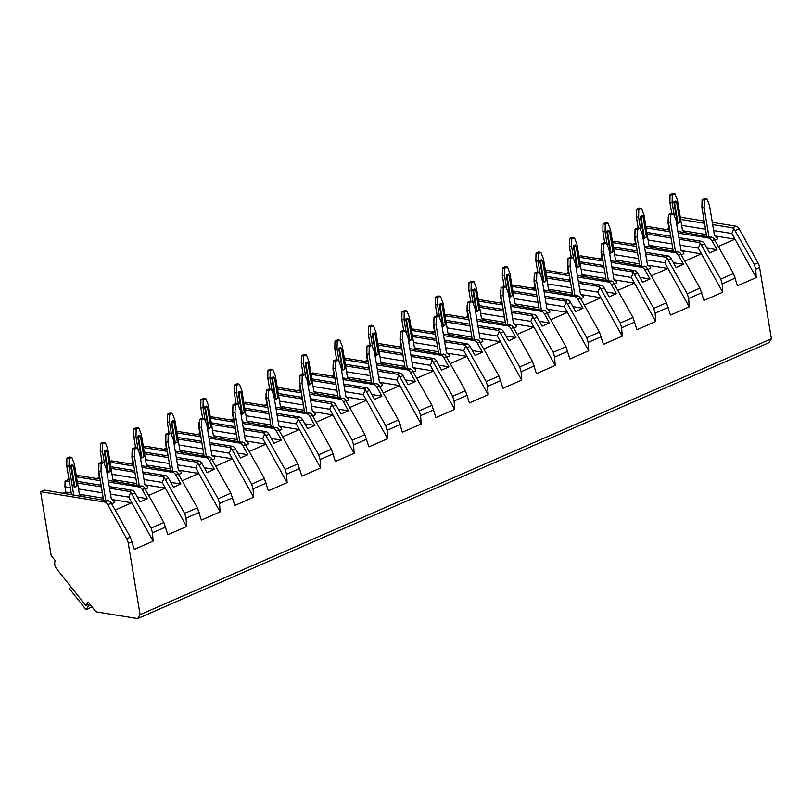 <?xml version="1.0" encoding="UTF-8"?>
<svg xmlns="http://www.w3.org/2000/svg" width="812" height="812" viewBox="0 0 812 812"><rect width="100%" height="100%" fill="white"/><g stroke="black" fill="none" stroke-linecap="round" stroke-linejoin="round"><path stroke-width="1.22" d="M771.4 338.787L140.1 614.684L128.296 543.37A9.389 5.877 -113.6 0 0 126.672 538.732L107.844 504.719A4.689 2.943 -113.6 0 0 104.728 502.09L40.6 491.696L51.166 555.499L55.338 560.747A6.1 3.827 -113.6 0 0 56.688 568.887L85.899 605.61L88.163 602.017L94.831 610.391A4.689 2.943 -113.6 0 0 97.308 612.055L137.634 618.592L768.934 342.694L771.4 338.787L759.596 267.483A9.389 5.877 -113.6 0 0 757.961 262.844L739.143 228.822A4.689 2.943 -113.6 0 0 736.027 226.203L712.297 222.356M704.146 221.037L680.283 217.159M712.672 224.619L732.333 227.807L733.916 228.7L754.277 264.448L755.678 269.188L756.236 277.582L737.469 285.783L733.5 273.532L713.362 237.683L677.868 231.43M109.529 488.215L129.189 491.402L130.762 492.295L151.133 528.044L152.524 532.784L153.092 541.178L134.325 549.379L130.356 537.128L110.209 501.278L44.284 490.093L40.6 491.696M143.034 473.569L162.694 476.756L164.268 477.649L184.639 513.397L186.039 518.137L186.598 526.531L167.83 534.732L163.862 522.481L143.714 486.632L108.229 480.379M176.539 458.932L196.21 462.119L197.783 463.002L218.144 498.761L219.544 503.501L220.103 511.885L201.346 520.086L197.377 507.835L177.229 471.985L141.735 465.733M210.054 444.286L229.715 447.473L231.288 448.356L251.659 484.114L253.05 488.854L253.618 497.248L234.851 505.45L230.882 493.188L210.734 457.339L175.25 451.086M243.559 429.639L263.22 432.826L264.793 433.72L285.164 469.468L286.565 474.208L287.123 482.602L268.356 490.803L264.387 478.552L244.239 442.702L208.755 436.45M277.065 414.993L296.735 418.18L298.308 419.073L318.669 454.821L320.07 459.562L320.628 467.956L301.861 476.157L297.892 463.906L277.755 428.056L242.26 421.804M310.58 400.357L330.24 403.534L331.814 404.427L352.185 440.185L353.575 444.925L354.133 453.309L335.376 461.51L331.408 449.259L311.26 413.409L275.775 407.157M344.085 385.71L363.746 388.897L365.319 389.78L385.69 425.539L387.091 430.279L387.649 438.673L368.881 446.874L364.913 434.613L344.765 398.763L309.281 392.511M377.59 371.064L397.251 374.251L398.834 375.144L419.195 410.892L420.596 415.632L421.154 424.026L402.387 432.228L398.418 419.977L378.28 384.127L342.786 377.864M411.105 356.417L430.766 359.604L432.339 360.498L452.7 396.246L454.101 400.986L454.659 409.38L435.902 417.581L431.933 405.33L411.785 369.48L376.291 363.228M444.611 341.771L464.271 344.958L465.844 345.851L486.215 381.61L487.616 386.35L488.174 394.733L469.407 402.935L465.438 390.684L445.291 354.834L409.806 348.581M478.116 327.135L497.776 330.322L499.36 331.205L519.721 366.963L521.121 371.703L521.68 380.097L502.912 388.298L498.944 376.037L478.796 340.187L443.311 333.935M511.631 312.488L531.292 315.675L532.865 316.568L553.226 352.317L554.626 357.057L555.185 365.451L536.427 373.652L532.459 361.401L512.311 325.551L476.817 319.289M545.136 297.842L564.797 301.029L566.37 301.922L586.741 337.67L588.132 342.41L588.7 350.804L569.933 359.005L565.964 346.754L545.816 310.905L510.332 304.652M578.641 283.195L598.302 286.382L599.875 287.275L620.246 323.034L621.647 327.764L622.205 336.158L603.438 344.359L599.469 332.108L579.321 296.258L543.837 290.006M612.146 268.559L631.817 271.746L633.39 272.629L653.751 308.387L655.152 313.127L655.71 321.511L636.943 329.713L632.974 317.462L612.837 281.612L577.342 275.359M645.662 253.912L665.322 257.099L666.896 257.983L687.267 293.741L688.657 298.481L689.215 306.875L670.458 315.076L666.49 302.815L646.342 266.965L610.857 260.713M679.167 239.266L698.827 242.453L700.401 243.346L720.772 279.095L722.172 283.835L722.731 292.229L703.963 300.43L699.995 288.179L679.847 252.329L644.363 246.077M109.255 486.571L131.869 490.235A4.689 2.943 -113.6 0 1 134.985 492.864L139.989 501.887L147.358 498.669L142.364 489.636A4.689 2.943 -113.6 0 0 139.238 487.007L108.503 482.023M142.76 471.924L165.374 475.588A4.689 2.943 -113.6 0 1 168.5 478.217L173.494 487.241L180.863 484.023L175.869 474.99A4.689 2.943 -113.6 0 0 172.753 472.361L142.009 467.387M176.275 457.278L198.889 460.942A4.689 2.943 -113.6 0 1 202.005 463.571L206.999 472.604L214.378 469.377L209.374 460.353A4.689 2.943 -113.6 0 0 206.258 457.724L175.524 452.741M209.78 442.631L232.394 446.295A4.689 2.943 -113.6 0 1 235.51 448.924L240.514 457.958L247.883 454.73L242.889 445.707A4.689 2.943 -113.6 0 0 239.763 443.078L209.029 438.094M243.285 427.985L265.9 431.659A4.689 2.943 -113.6 0 1 269.026 434.278L274.02 443.311L281.388 440.094L276.395 431.06A4.689 2.943 -113.6 0 0 273.279 428.431L242.534 423.448M276.79 413.349L299.415 417.013A4.689 2.943 -113.6 0 1 302.531 419.642L307.525 428.665L314.894 425.447L309.9 416.414A4.689 2.943 -113.6 0 0 306.784 413.785L276.039 408.812M310.306 398.702L332.92 402.366A4.689 2.943 -113.6 0 1 336.036 404.995L341.03 414.018L348.409 410.801L343.415 401.778A4.689 2.943 -113.6 0 0 340.289 399.149L309.555 394.165M343.811 384.056L366.425 387.72A4.689 2.943 -113.6 0 1 369.551 390.349L374.545 399.382L381.914 396.154L376.92 387.131A4.689 2.943 -113.6 0 0 373.804 384.502L343.06 379.519M377.316 369.409L399.94 373.084A4.689 2.943 -113.6 0 1 403.056 375.702L408.05 384.736L415.419 381.518L410.425 372.485A4.689 2.943 -113.6 0 0 407.309 369.856L376.565 364.872M410.831 354.773L433.446 358.437A4.689 2.943 -113.6 0 1 436.562 361.066L441.555 370.089L448.934 366.872L443.931 357.838A4.689 2.943 -113.6 0 0 440.814 355.209L410.08 350.226M444.337 340.126L466.951 343.791A4.689 2.943 -113.6 0 1 470.077 346.419L475.071 355.443L482.44 352.225L477.446 343.192A4.689 2.943 -113.6 0 0 474.32 340.573L443.585 335.589M477.842 325.48L500.456 329.144A4.689 2.943 -113.6 0 1 503.582 331.773L508.576 340.807L515.945 337.579L510.951 328.555A4.689 2.943 -113.6 0 0 507.835 325.927L477.091 320.943M511.357 310.834L533.971 314.498A4.689 2.943 -113.6 0 1 537.087 317.127L542.081 326.16L549.46 322.932L544.456 313.909A4.689 2.943 -113.6 0 0 541.34 311.28L510.606 306.297M544.862 296.197L567.476 299.861A4.689 2.943 -113.6 0 1 570.592 302.49L575.596 311.514L582.965 308.296L577.971 299.263A4.689 2.943 -113.6 0 0 574.845 296.634L544.111 291.65M578.367 281.551L600.981 285.215A4.689 2.943 -113.6 0 1 604.108 287.844L609.101 296.867L616.47 293.65L611.477 284.616A4.689 2.943 -113.6 0 0 608.361 281.997L577.616 277.014M611.883 266.904L634.497 270.569A4.689 2.943 -113.6 0 1 637.613 273.197L642.607 282.231L649.986 279.003L644.982 269.98A4.689 2.943 -113.6 0 0 641.866 267.351L611.121 262.367M645.388 252.258L668.002 255.922A4.689 2.943 -113.6 0 1 671.118 258.551L676.122 267.584L683.491 264.357L678.497 255.333A4.689 2.943 -113.6 0 0 675.371 252.705L644.637 247.721M678.893 237.611L701.507 241.286A4.689 2.943 -113.6 0 1 704.633 243.904L709.627 252.938L716.996 249.72L712.002 240.687A4.689 2.943 -113.6 0 0 708.886 238.058L678.142 233.074M137.634 618.592L140.1 614.684M85.899 605.61L89.675 603.915M70.806 586.65L69.467 588.771L86.163 609.761L91.989 606.828M89.777 604.037L86.163 609.761M632.944 244.219L635.451 243.123L634.578 237.814L634.7 232.059M636.212 244.747L613.923 241.144L612.492 241.763M599.439 258.866L601.946 257.769L601.063 252.451L601.195 246.706M602.707 259.393L580.418 255.78L578.976 256.409M565.934 273.512L568.441 272.416L567.558 267.097L567.679 261.352M569.192 274.04L546.912 270.426L545.471 271.056M532.418 288.158L534.925 287.052L534.052 281.744L534.174 275.989M535.687 288.686L513.397 285.073L511.966 285.702M498.913 302.795L501.42 301.699L500.547 296.39L500.669 290.635M502.181 303.323L479.892 299.719L478.461 300.338M465.408 317.441L467.915 316.345L467.032 311.037L467.164 305.282M468.666 317.969L446.387 314.356L444.946 314.985M431.893 332.088L434.41 330.991L433.527 325.673L433.649 319.928M435.161 332.615L412.872 329.002L411.44 329.631M398.387 346.734L400.895 345.638L400.022 340.319L400.143 334.564M401.656 347.262L379.366 343.649L377.935 344.278M364.882 361.37L367.389 360.274L366.506 354.966L366.638 349.211M368.151 361.908L345.861 358.295L344.42 358.924M331.367 376.017L333.884 374.921L333.001 369.612L333.123 363.857M334.635 376.545L312.356 372.931L310.915 373.561M297.862 390.663L300.369 389.567L299.496 384.249L299.618 378.504M301.13 391.191L278.841 387.578L277.41 388.207M264.357 405.31L266.864 404.214L265.981 398.895L266.113 393.14M267.625 405.838L245.336 402.224L243.894 402.853M230.852 419.946L233.359 418.85L232.476 413.541L232.597 407.786M234.11 420.484L211.83 416.871L210.389 417.5M197.336 434.593L199.843 433.496L198.97 428.188L199.092 422.433M200.605 435.12L178.315 431.507L176.884 432.136M163.831 449.239L166.338 448.143L165.455 442.824L165.587 437.079M167.099 449.767L144.81 446.153L143.379 446.783M130.326 463.885L132.833 462.789L131.95 457.471L132.082 451.726M133.584 464.413L111.305 460.8L109.864 461.429M96.811 478.532L99.328 477.426L98.445 472.117L98.567 466.362M100.079 479.06L77.79 475.446L76.358 476.076M69.091 480.054L67.741 479.841L65.061 481.008L69.355 481.709M63.306 493.168L65.813 492.072L64.94 486.764L65.061 481.008M666.449 229.573L668.966 228.476L668.083 223.168L668.205 217.413M669.717 230.111L647.438 226.497L645.997 227.127M670.742 236.292L646.88 232.425M115.334 509.987L131.838 502.78L153.092 541.178M65.813 492.072L71.223 492.955M79.637 494.315L103.236 498.142M111.65 499.502L131.838 502.78L128.702 497.096L130.762 492.295M111.853 503.684L114.248 502.638L114.015 501.217L111.366 499.289L106.352 469.052L103.845 462.556L101.601 462.19L98.922 463.358L101.165 463.723L103.845 462.556M64.94 486.764L70.339 487.636M78.49 488.956L102.363 492.823M110.513 494.153L128.702 497.096M77.505 483.028L101.378 486.895M680.659 219.433L704.522 223.3M101.104 485.241L77.231 481.374M100.353 480.704L76.48 476.837M134.609 470.605L110.747 466.727M111.021 468.382L134.883 472.249M133.858 466.068L109.996 462.19M168.125 455.958L144.252 452.091M144.526 453.735L168.399 457.603M167.373 451.421L143.501 447.554M201.63 441.312L177.757 437.445M178.031 439.099L201.904 442.966M200.879 436.775L177.006 432.908M235.135 426.665L211.272 422.798M211.546 424.453L235.409 428.32M234.384 422.128L210.521 418.261M268.65 412.029L244.777 408.152M245.051 409.806L268.924 413.673M267.899 407.482L244.026 403.615M302.155 397.383L278.283 393.515M278.557 395.16L302.429 399.027M301.404 392.846L277.531 388.968M335.66 382.736L311.798 378.869M312.062 380.513L335.935 384.391M334.909 378.199L311.047 374.332M369.176 368.09L345.303 364.223M345.577 365.877L369.44 369.744M368.415 363.553L344.552 359.686M402.681 353.443L378.808 349.576M379.082 351.231L402.955 355.098M401.93 348.906L378.057 345.039M436.186 338.807L412.313 334.94M412.587 336.584L436.46 340.451M435.435 334.27L411.562 330.393M469.691 324.161L445.829 320.293M446.103 321.938L469.965 325.815M468.94 319.623L445.077 315.756M503.207 309.514L479.334 305.647M479.608 307.301L503.481 311.169M502.455 304.977L478.583 301.11M536.712 294.868L512.839 291M513.113 292.655L536.986 296.522M535.961 290.331L512.088 286.463M570.217 280.231L546.354 276.354M546.628 278.008L570.491 281.876M569.466 275.694L545.603 271.817M603.732 265.585L579.859 261.718M580.133 263.362L604.006 267.229M602.981 261.048L579.108 257.181M637.237 250.938L613.364 247.071M613.639 248.726L637.511 252.593M636.486 246.401L612.613 242.534M647.144 234.079L671.016 237.946M669.991 231.755L646.129 227.888M713.657 230.557L731.845 233.501L733.916 228.7M681.644 225.36L705.506 229.238M731.845 233.501L756.236 277.582M718.488 246.391L734.992 239.185L714.804 235.906M682.78 230.72L706.389 234.546M714.996 240.088L717.402 239.043L717.169 237.622L714.509 235.703L709.505 205.456L706.988 198.96L704.745 198.595L702.065 199.772L704.308 200.128L706.988 198.96M671.717 213.323L669.88 202.249L670.052 194.575L672.295 194.941L672.123 202.614L674.285 215.687M672.295 194.941L674.975 193.774L672.732 193.408L670.052 194.575M669.88 202.249L672.123 202.614M685.176 232.608L682.486 230.506L677.482 200.27L674.975 193.774M676.599 201.995L675.807 201L673.798 201.883L677.462 224.021L679.969 222.356L676.599 201.995L674.589 202.868L677.959 223.239L679.969 222.356M706.643 236.089L701.903 207.436L702.065 199.772M704.308 200.128L704.146 207.801L701.903 207.436M708.886 236.454L704.146 207.801M677.462 224.021L677.959 223.239M674.589 202.868L673.798 201.883M137.299 497.035L147.358 498.669M148.85 495.34L165.354 488.134L186.598 526.531M113.142 479.669L136.751 483.495M145.165 484.855L165.354 488.134L162.207 482.45L164.268 477.649M145.358 489.037L147.754 487.992L147.52 486.571L144.871 484.652L139.867 454.405L137.35 447.909L135.107 447.544L132.427 448.721L134.67 449.077L137.35 447.909M111.995 474.309L135.868 478.187M144.018 479.506L162.207 482.45M102.079 462.272L100.241 451.198L100.414 443.525L102.647 443.89L102.485 451.563L104.646 464.637M102.647 443.89L105.327 442.723L103.094 442.357L100.414 443.525M100.241 451.198L102.485 451.563M115.537 481.557L112.848 479.456L107.844 449.219L105.327 442.723M106.961 450.944L106.169 449.949L104.159 450.833L107.823 472.97L110.33 471.305L106.961 450.944L104.941 451.817L108.321 472.188L110.33 471.305M137.005 485.038L132.265 456.385L132.427 448.721M134.67 449.077L134.498 456.75L132.265 456.385M139.248 485.403L134.498 456.75M107.823 472.97L108.321 472.188M104.941 451.817L104.159 450.833M170.804 482.389L180.863 484.023M182.355 480.704L198.859 473.487L220.103 511.885M146.647 465.022L170.256 468.849M178.67 470.219L198.859 473.487L195.712 467.803L197.783 463.002M178.863 474.391L181.269 473.345L181.035 471.934L178.376 470.006L173.372 439.759L170.855 433.263L168.612 432.897L165.932 434.075L168.175 434.44L170.855 433.263M131.95 457.471L132.457 457.552M145.51 459.673L169.373 463.54M177.523 464.86L195.712 467.803M135.584 447.625L133.747 436.551L133.919 428.888L136.162 429.243L135.99 436.917L138.152 449.99M136.162 429.243L138.842 428.076L136.599 427.711L133.919 428.888M133.747 436.551L135.99 436.917M149.043 466.92L146.363 464.819L141.349 434.572L138.842 428.076M140.466 436.298L139.674 435.303L137.664 436.186L141.329 458.323L143.836 456.659L140.466 436.298L138.456 437.171L141.826 457.542L143.836 456.659M170.51 470.402L165.77 441.748L165.932 434.075M168.175 434.44L168.013 442.104L165.77 441.748M172.753 470.757L168.013 442.104M141.329 458.323L141.826 457.542M138.456 437.171L137.664 436.186M204.32 467.753L214.378 469.377M215.86 466.058L232.364 458.841L253.618 497.248M166.338 448.143L166.846 448.224M180.162 450.386L203.761 454.212M212.176 455.573L232.364 458.841L229.217 453.167L231.288 448.356M212.379 459.754L214.774 458.699L214.541 457.288L211.881 455.359L206.877 425.123L204.37 418.616L202.127 418.261L199.447 419.428L201.691 419.794L204.37 418.616M165.455 442.824L165.963 442.905M179.016 445.027L202.888 448.894M211.039 450.213L229.217 453.167M169.089 432.979L167.262 421.905L167.424 414.242L169.667 414.607L169.495 422.27L171.667 435.354M169.667 414.607L172.347 413.43L170.104 413.064L167.424 414.242M167.262 421.905L169.495 422.27M182.548 452.274L179.868 450.173L174.864 419.926L172.347 413.43M173.971 421.651L173.189 420.667L171.18 421.54L174.844 443.677L177.341 442.022L173.971 421.651L171.961 422.534L175.331 442.895L177.341 442.022M204.025 455.755L199.275 427.102L199.447 419.428M201.691 419.794L201.518 427.467L199.275 427.102M206.258 456.121L201.518 427.467M174.844 443.677L175.331 442.895M171.961 422.534L171.18 421.54M237.825 453.106L247.883 454.73M249.375 451.411L265.869 444.205L287.123 482.602M199.843 433.496L200.351 433.578M213.668 435.739L237.277 439.566M245.681 440.926L265.869 444.205L262.733 438.521L264.793 433.72M245.884 445.108L248.279 444.062L248.046 442.642L245.397 440.713L240.393 410.476L237.875 403.98L235.632 403.615L232.953 404.782L235.196 405.147L237.875 403.98M212.521 430.38L236.393 434.247M244.544 435.567L262.733 438.521M202.594 418.332L200.767 407.269L200.929 399.595L203.173 399.961L203.01 407.624L205.172 420.707M203.173 399.961L205.852 398.783L203.619 398.428L200.929 399.595M200.767 407.269L203.01 407.624M216.063 437.627L213.373 435.526L208.369 405.289L205.852 398.783M207.476 407.005L206.695 406.02L204.685 406.893L208.349 429.03L210.856 427.376L207.476 407.005L205.466 407.888L208.846 428.249L210.856 427.376M237.53 441.109L232.78 412.455L232.953 404.782M235.196 405.147L235.023 412.821L232.78 412.455M239.773 441.474L235.023 412.821M208.349 429.03L208.846 428.249M205.466 407.888L204.685 406.893M271.33 438.46L281.388 440.094M282.88 436.765L299.384 429.558L320.628 467.956M247.173 421.093L270.782 424.92M279.196 426.28L299.384 429.558L296.238 423.874L298.308 419.073M279.389 430.462L281.794 429.416L281.561 427.995L278.902 426.077L273.898 395.83L271.381 389.334L269.137 388.968L266.458 390.146L268.701 390.501L271.381 389.334M232.476 413.541L232.983 413.623M246.036 415.734L269.899 419.611M278.049 420.931L296.238 423.874M236.109 403.686L234.272 392.622L234.445 384.949L236.688 385.314L236.515 392.988L238.677 406.061M236.688 385.314L239.367 384.147L237.124 383.782L234.445 384.949M234.272 392.622L236.515 392.988M249.568 422.981L246.889 420.88L241.874 390.643L239.367 384.147M240.991 392.358L240.2 391.374L238.19 392.257L241.854 414.394L244.361 412.729L240.991 392.358L238.982 393.241L242.352 413.612L244.361 412.729M271.035 426.462L266.295 397.809L266.458 390.146M268.701 390.501L268.539 398.174L266.295 397.809M273.279 426.828L268.539 398.174M241.854 414.394L242.352 413.612M238.982 393.241L238.19 392.257M304.845 423.813L314.894 425.447M316.386 422.118L332.89 414.912L354.133 453.309M280.688 406.447L304.287 410.273M312.701 411.643L332.89 414.912L329.743 409.228L331.814 404.427M312.904 415.815L315.3 414.77L315.066 413.359L312.407 411.43L307.403 381.183L304.896 374.687L302.653 374.322L299.973 375.499L302.206 375.865L304.896 374.687M265.981 398.895L266.488 398.976M279.541 401.098L303.414 404.965M311.554 406.284L329.743 409.228M269.614 389.049L267.787 377.976L267.95 370.313L270.193 370.668L270.02 378.341L272.193 391.414M270.193 370.668L272.873 369.501L270.629 369.135L267.95 370.313M267.787 377.976L270.02 378.341M283.073 408.345L280.394 406.233L275.39 375.997L272.873 369.501M274.497 377.722L273.715 376.727L271.695 377.61L275.369 399.748L277.866 398.083L274.497 377.722L272.487 378.595L275.857 398.966L277.866 398.083M304.541 411.816L299.801 383.162L299.973 375.499M302.206 375.865L302.044 383.528L299.801 383.162M306.784 412.181L302.044 383.528M275.369 399.748L275.857 398.966M272.487 378.595L271.695 377.61M338.35 409.167L348.409 410.801M349.901 407.482L366.395 400.265L387.649 438.673M300.369 389.567L300.876 389.648M314.193 391.81L337.802 395.627M346.206 396.997L366.395 400.265L363.258 394.591L365.319 389.78M346.409 401.179L348.805 400.123L348.571 398.712L345.922 396.784L340.908 366.547L338.401 360.041L336.158 359.686L333.478 360.853L335.721 361.218L338.401 360.041M313.046 386.451L336.919 390.318M345.07 391.638L363.258 394.591M303.12 374.403L301.293 363.329L301.455 355.666L303.698 356.032L303.536 363.695L305.698 376.778M303.698 356.032L306.378 354.854L304.135 354.489L301.455 355.666M301.293 363.329L303.536 363.695M316.589 393.698L313.899 391.597L308.895 361.35L306.378 354.854M308.002 363.076L307.22 362.081L305.21 362.964L308.875 385.101L311.382 383.447L308.002 363.076L305.992 363.959L309.362 384.32L311.382 383.447M338.056 397.18L333.306 368.526L333.478 360.853M335.721 361.218L335.549 368.881L333.306 368.526M340.299 397.535L335.549 368.881M308.875 385.101L309.362 384.32M305.992 363.959L305.21 362.964M371.855 394.53L381.914 396.154M383.406 392.835L399.91 385.619L421.154 424.026M347.698 377.164L371.307 380.99M379.722 382.35L399.91 385.619L396.763 379.945L398.834 375.144M379.914 386.532L382.32 385.487L382.076 384.066L379.427 382.137L374.423 351.9L371.906 345.404L369.663 345.039L366.983 346.206L369.227 346.572L371.906 345.404M346.562 371.805L370.424 375.672M378.575 376.991L396.763 379.945M336.635 359.757L334.798 348.693L334.97 341.02L337.203 341.385L337.041 349.048L339.203 362.132M337.203 341.385L339.893 340.208L337.65 339.852L334.97 341.02M334.798 348.693L337.041 349.048M350.094 379.052L347.404 376.951L342.4 346.714L339.893 340.208M341.517 348.429L340.725 347.445L338.716 348.318L342.38 370.455L344.887 368.8L341.517 348.429L339.507 349.312L342.877 369.673L344.887 368.8M371.561 382.533L366.821 353.88L366.983 346.206M369.227 346.572L369.064 354.245L366.821 353.88M373.804 382.899L369.064 354.245M342.38 370.455L342.877 369.673M339.507 349.312L338.716 348.318M405.371 379.884L415.419 381.518M416.911 378.189L433.415 370.982L454.659 409.38M381.204 362.517L404.812 366.344M413.227 367.704L433.415 370.982L430.269 365.298L432.339 360.498M413.43 371.886L415.825 370.84L415.592 369.419L412.932 367.491L407.928 337.254L405.411 330.758L403.178 330.393L400.499 331.57L402.732 331.925L405.411 330.758M366.506 354.966L367.014 355.047M380.067 357.158L403.929 361.035M412.08 362.355L430.269 365.298M370.14 345.11L368.303 334.047L368.475 326.373L370.719 326.739L370.546 334.412L372.718 347.485M370.719 326.739L373.398 325.571L371.155 325.206L368.475 326.373M368.303 334.047L370.546 334.412M383.599 364.405L380.919 362.304L375.905 332.067L373.398 325.571M375.022 333.783L374.23 332.798L372.221 333.681L375.885 355.818L378.392 354.154L375.022 333.783L373.012 334.666L376.382 355.037L378.392 354.154M405.066 367.887L400.326 339.233L400.499 331.57M402.732 331.925L402.569 339.599L400.326 339.233M407.309 368.252L402.569 339.599M375.885 355.818L376.382 355.037M373.012 334.666L372.221 333.681M438.876 365.238L448.934 366.872M450.427 363.543L466.92 356.336L488.174 394.733M400.895 345.638L401.402 345.719M414.719 347.871L438.318 351.697M446.732 353.068L466.92 356.336L463.784 350.652L465.844 345.851M446.935 357.239L449.33 356.194L449.097 354.773L446.448 352.855L441.434 322.608L438.927 316.112L436.683 315.746L434.004 316.924L436.247 317.289L438.927 316.112M413.572 342.522L437.445 346.389M445.595 347.709L463.784 350.652M403.645 330.474L401.818 319.4L401.981 311.727L404.224 312.092L404.061 319.766L406.223 332.839M404.224 312.092L406.903 310.925L404.66 310.56L401.981 311.727M401.818 319.4L404.061 319.766M417.104 349.769L414.424 347.658L409.421 317.421L406.903 310.925M408.527 319.146L407.746 318.152L405.736 319.035L409.4 341.172L411.897 339.507L408.527 319.146L406.518 320.019L409.887 340.39L411.897 339.507M438.582 353.24L433.831 324.587L434.004 316.924M436.247 317.289L436.074 324.952L433.831 324.587M440.814 353.606L436.074 324.952M409.4 341.172L409.887 340.39M406.518 320.019L405.736 319.035M472.381 350.591L482.44 352.225M483.932 348.906L500.436 341.69L521.68 380.097M448.224 333.224L471.833 337.051M480.247 338.421L500.436 341.69L497.289 336.016L499.36 331.205M480.44 342.603L482.835 341.547L482.602 340.137L479.953 338.208L474.949 307.971L472.432 301.465L470.189 301.11L467.509 302.277L469.752 302.643L472.432 301.465M447.077 327.875L470.95 331.743M479.1 333.062L497.289 336.016M437.16 315.827L435.323 304.754L435.496 297.09L437.729 297.446L437.566 305.119L439.728 318.202M437.729 297.446L440.419 296.278L438.175 295.913L435.496 297.09M435.323 304.754L437.566 305.119M450.619 335.123L447.93 333.022L442.926 302.774L440.419 296.278M442.043 304.5L441.251 303.505L439.241 304.388L442.905 326.525L445.412 324.861L442.043 304.5L440.023 305.373L443.403 325.744L445.412 324.861M472.087 338.604L467.347 309.951L467.509 302.277M469.752 302.643L469.58 310.306L467.347 309.951M474.33 338.959L469.58 310.306M442.905 326.525L443.403 325.744M440.023 305.373L439.241 304.388M505.896 335.955L515.945 337.579M517.437 334.26L533.941 327.043L555.185 365.451M481.729 318.588L505.338 322.415M513.752 323.775L533.941 327.043L530.794 321.369L532.865 316.568M513.945 327.957L516.351 326.901L516.117 325.49L513.458 323.562L508.454 293.325L505.937 286.829L503.704 286.463L501.014 287.631L503.257 287.996L505.937 286.829M467.032 311.037L467.539 311.118M480.592 313.229L504.455 317.096M512.605 318.416L530.794 321.369M470.666 301.181L468.828 290.117L469.001 282.444L471.244 282.809L471.072 290.473L473.234 303.556M471.244 282.809L473.924 281.632L471.681 281.267L469.001 282.444M468.828 290.117L471.072 290.473M484.125 320.476L481.445 318.375L476.431 288.138L473.924 281.632M475.548 289.854L474.756 288.869L472.746 289.742L476.411 311.879L478.918 310.225L475.548 289.854L473.538 290.737L476.908 311.097L478.918 310.225M505.592 323.958L500.852 295.304L501.014 287.631M503.257 287.996L503.095 295.669L500.852 295.304M507.835 324.323L503.095 295.669M476.411 311.879L476.908 311.097M473.538 290.737L472.746 289.742M539.401 321.308L549.46 322.932M550.942 319.613L567.446 312.407L588.7 350.804M501.42 301.699L501.928 301.78M515.244 303.942L538.843 307.768M547.258 309.128L567.446 312.407L564.31 306.723L566.37 301.922M547.461 313.31L549.856 312.265L549.622 310.844L546.963 308.915L541.959 278.678L539.452 272.182L537.209 271.817L534.529 272.984L536.773 273.35L539.452 272.182M514.097 298.583L537.97 302.45M546.121 303.779L564.31 306.723M504.171 286.534L502.344 275.471L502.506 267.798L504.749 268.163L504.577 275.836L506.749 288.91M504.749 268.163L507.429 266.996L505.186 266.63L502.506 267.798M502.344 275.471L504.577 275.836M517.63 305.83L514.95 303.729L509.946 273.492L507.429 266.996M509.053 275.207L508.271 274.223L506.262 275.095L509.926 297.243L512.423 295.578L509.053 275.207L507.043 276.09L510.413 296.451L512.423 295.578M539.107 309.311L534.357 280.658L534.529 272.984M536.773 273.35L536.6 281.023L534.357 280.658M541.34 309.676L536.6 281.023M509.926 297.243L510.413 296.451M507.043 276.09L506.262 275.095M572.907 306.662L582.965 308.296M584.457 304.967L600.951 297.76L622.205 336.158M534.925 287.052L535.433 287.143M548.75 289.295L572.358 293.122M580.773 294.482L600.951 297.76L597.815 292.076L599.875 287.275M580.966 298.664L583.361 297.618L583.128 296.197L580.478 294.279L575.475 264.032L572.957 257.536L570.714 257.171L568.035 258.348L570.278 258.703L572.957 257.536M547.603 283.936L571.475 287.813M579.626 289.133L597.815 292.076M537.686 271.898L535.849 260.825L536.011 253.151L538.254 253.517L538.092 261.19L540.254 274.263M538.254 253.517L540.934 252.349L538.701 251.984L536.011 253.151M535.849 260.825L538.092 261.19M551.145 291.183L548.455 289.082L543.451 258.845L540.934 252.349M542.558 260.571L541.777 259.576L539.767 260.459L543.431 282.596L545.938 280.932L542.558 260.571L540.548 261.444L543.928 281.815L545.938 280.932M572.612 294.665L567.872 266.011L568.035 258.348M570.278 258.703L570.105 266.377L567.872 266.011M574.855 295.03L570.105 266.377M543.431 282.596L543.928 281.815M540.548 261.444L539.767 260.459M606.412 292.015L616.47 293.65M617.962 290.331L634.466 283.114L655.71 321.511M582.255 274.649L605.864 278.475M614.278 279.846L634.466 283.114L631.32 277.43L633.39 272.629M614.471 284.017L616.876 282.972L616.643 281.561L613.984 279.632L608.98 249.396L606.462 242.889L604.219 242.524L601.54 243.701L603.783 244.067L606.462 242.889M567.558 267.097L568.065 267.178M581.118 269.3L604.981 273.167M613.131 274.486L631.32 277.43M571.191 257.252L569.354 246.178L569.527 238.515L571.77 238.87L571.597 246.543L573.759 259.617M571.77 238.87L574.449 237.703L572.206 237.337L569.527 238.515M569.354 246.178L571.597 246.543M584.65 276.547L581.971 274.446L576.956 244.199L574.449 237.703M576.073 245.924L575.282 244.93L573.272 245.813L576.936 267.95L579.443 266.285L576.073 245.924L574.064 246.797L577.433 267.168L579.443 266.285M606.117 280.028L601.377 251.375L601.54 243.701M603.783 244.067L603.62 251.73L601.377 251.375M608.361 280.384L603.62 251.73M576.936 267.95L577.433 267.168M574.064 246.797L573.272 245.813M639.927 277.379L649.986 279.003M651.468 275.684L667.971 268.467L689.215 306.875M601.946 257.769L602.453 257.851M615.77 260.013L639.369 263.839M647.783 265.199L667.971 268.467L664.825 262.794L666.896 257.983M647.986 269.381L650.382 268.325L650.148 266.915L647.489 264.986L642.485 234.749L639.978 228.253L637.735 227.888L635.055 229.055L637.288 229.42L639.978 228.253M601.063 252.451L601.57 252.542M614.623 254.653L638.496 258.52M646.636 259.84L664.825 262.794M604.696 242.605L602.869 231.532L603.032 223.868L605.275 224.234L605.102 231.897L607.274 244.98M605.275 224.234L607.955 223.056L605.711 222.691L603.032 223.868M602.869 231.532L605.102 231.897M618.155 261.9L615.476 259.799L610.472 229.552L607.955 223.056M609.579 231.278L608.797 230.293L606.777 231.166L610.451 253.303L612.948 251.649L609.579 231.278L607.569 232.161L610.939 252.522L612.948 251.649M639.623 265.382L634.882 236.728L635.055 229.055M637.288 229.42L637.126 237.094L634.882 236.728M641.866 265.747L637.126 237.094M610.451 253.303L610.939 252.522M607.569 232.161L606.777 231.166M673.432 262.733L683.491 264.357M684.983 261.038L701.477 253.831L722.731 292.229M635.451 243.123L635.958 243.204M649.275 245.366L672.884 249.193M681.288 250.553L701.477 253.831L698.34 248.147L700.401 243.346M681.491 254.735L683.887 253.689L683.653 252.268L681.004 250.34L675.99 220.103L673.483 213.607L671.24 213.241L668.56 214.409L670.803 214.774L673.483 213.607M648.128 240.007L672.001 243.874M680.151 245.194L698.34 248.147M638.202 227.959L636.375 216.895L636.537 209.222L638.78 209.587L638.618 217.261L640.78 230.334M638.78 209.587L641.46 208.41L639.227 208.055L636.537 209.222M636.375 216.895L638.618 217.261M651.671 247.254L648.981 245.153L643.977 214.916L641.46 208.41M643.084 216.631L642.302 215.647L640.292 216.52L643.957 238.657L646.464 237.002L643.084 216.631L641.074 217.514L644.444 237.875L646.464 237.002M673.138 250.735L668.388 222.082L668.56 214.409M670.803 214.774L670.631 222.447L668.388 222.082M675.381 251.101L670.631 222.447M643.957 238.657L644.444 237.875M641.074 217.514L640.292 216.52M706.937 248.086L716.996 249.72M71.476 494.498L66.736 465.844L66.899 458.171L69.142 458.536L68.979 466.21L73.719 494.863M69.142 458.536L71.821 457.359L69.578 457.004L66.899 458.171M66.736 465.844L68.979 466.21M82.022 496.203L79.343 494.102L74.339 463.865L71.821 457.359M73.445 465.58L72.664 464.596L70.654 465.469L74.318 487.606L76.815 485.952L73.445 465.58L71.436 466.464L74.805 486.824L76.815 485.952M103.5 499.684L98.749 471.031L98.922 463.358M101.165 463.723L100.992 471.396L98.749 471.031M105.733 500.05L100.992 471.396M74.318 487.606L74.805 486.824M71.436 466.464L70.654 465.469M759.596 267.483L755.678 269.188M132.214 541.665L128.296 543.37M165.729 527.018L152.524 532.784M199.234 512.372L186.039 518.137M232.739 497.726L219.544 503.501M266.255 483.089L253.05 488.854M299.76 468.443L286.565 474.208M333.265 453.796L320.07 459.562M366.77 439.15L353.575 444.925M400.286 424.514L387.091 430.279M433.791 409.867L420.596 415.632M467.296 395.221L454.101 400.986M500.811 380.574L487.616 386.35M534.316 365.938L521.121 371.703M567.821 351.291L554.626 357.057M601.337 336.645L588.132 342.41M634.842 321.999L621.647 327.764M668.347 307.352L655.152 313.127M701.862 292.716L688.657 298.481M735.367 278.069L722.172 283.835M130.356 537.128L126.672 538.732M163.862 522.481L151.133 528.044M197.377 507.835L184.639 513.397M230.882 493.188L218.144 498.761M264.387 478.552L251.659 484.114M297.892 463.906L285.164 469.468M331.408 449.259L318.669 454.821M364.913 434.613L352.185 440.185M398.418 419.977L385.69 425.539M431.933 405.33L419.195 410.892M465.438 390.684L452.7 396.246M498.944 376.037L486.215 381.61M532.459 361.401L519.721 366.963M565.964 346.754L553.226 352.317M599.469 332.108L586.741 337.67M632.974 317.462L620.246 323.034M666.49 302.815L653.751 308.387M699.995 288.179L687.267 293.741M733.5 273.532L720.772 279.095M757.961 262.844L754.277 264.448M111.538 503.105L107.844 504.719M739.143 228.822L735.459 230.435M145.043 488.469L142.364 489.636M134.985 492.864L132.305 494.031M178.549 473.822L175.869 474.99M168.5 478.217L165.821 479.384M212.054 459.176L209.374 460.353M202.005 463.571L199.326 464.738M245.569 444.529L242.889 445.707M235.51 448.924L232.831 450.102M279.074 429.893L276.395 431.06M269.026 434.278L266.346 435.455M312.579 415.247L309.9 416.414M302.531 419.642L299.851 420.809M346.095 400.6L343.415 401.778M336.036 404.995L333.356 406.162M379.6 385.954L376.92 387.131M369.551 390.349L366.862 391.526M413.105 371.317L410.425 372.485M403.056 375.702L400.377 376.88M446.62 356.671L443.931 357.838M436.562 361.066L433.882 362.233M480.125 342.025L477.446 343.192M470.077 346.419L467.387 347.587M513.631 327.378L510.951 328.555M503.582 331.773L500.902 332.95M547.146 312.742L544.456 313.909M537.087 317.127L534.408 318.304M580.651 298.095L577.971 299.263M570.592 302.49L567.913 303.658M614.156 283.449L611.477 284.616M604.108 287.844L601.428 289.011M647.661 268.802L644.982 269.98M637.613 273.197L634.933 274.365M681.177 254.156L678.497 255.333M671.118 258.551L668.438 259.728M714.682 239.52L712.002 240.687M704.633 243.904L701.954 245.082M108.412 500.486L104.728 502.09M736.027 226.203L732.333 227.807M131.869 490.235L129.189 491.402M141.917 485.84L139.238 487.007M165.374 475.588L162.694 476.756M175.433 471.193L172.753 472.361M198.889 460.942L196.21 462.119M208.938 456.547L206.258 457.724M232.394 446.295L229.715 447.473M242.443 441.911L239.763 443.078M265.9 431.659L263.22 432.826M275.958 427.264L273.279 428.431M299.415 417.013L296.735 418.18M309.463 412.618L306.784 413.785M332.92 402.366L330.24 403.534M342.968 397.971L340.289 399.149M366.425 387.72L363.746 388.897M376.484 383.325L373.804 384.502M399.94 373.084L397.251 374.251M409.989 368.689L407.309 369.856M433.446 358.437L430.766 359.604M443.494 354.042L440.814 355.209M466.951 343.791L464.271 344.958M477.009 339.396L474.32 340.573M500.456 329.144L497.776 330.322M510.515 324.749L507.835 325.927M533.971 314.498L531.292 315.675M544.02 310.113L541.34 311.28M567.476 299.861L564.797 301.029M577.525 295.466L574.845 296.634M600.981 285.215L598.302 286.382M611.04 280.82L608.361 281.997M634.497 270.569L631.817 271.746M644.545 266.174L641.866 267.351M668.002 255.922L665.322 257.099M678.05 251.537L675.371 252.705M701.507 241.286L698.827 242.453M711.566 236.891L708.886 238.058"/></g></svg>
